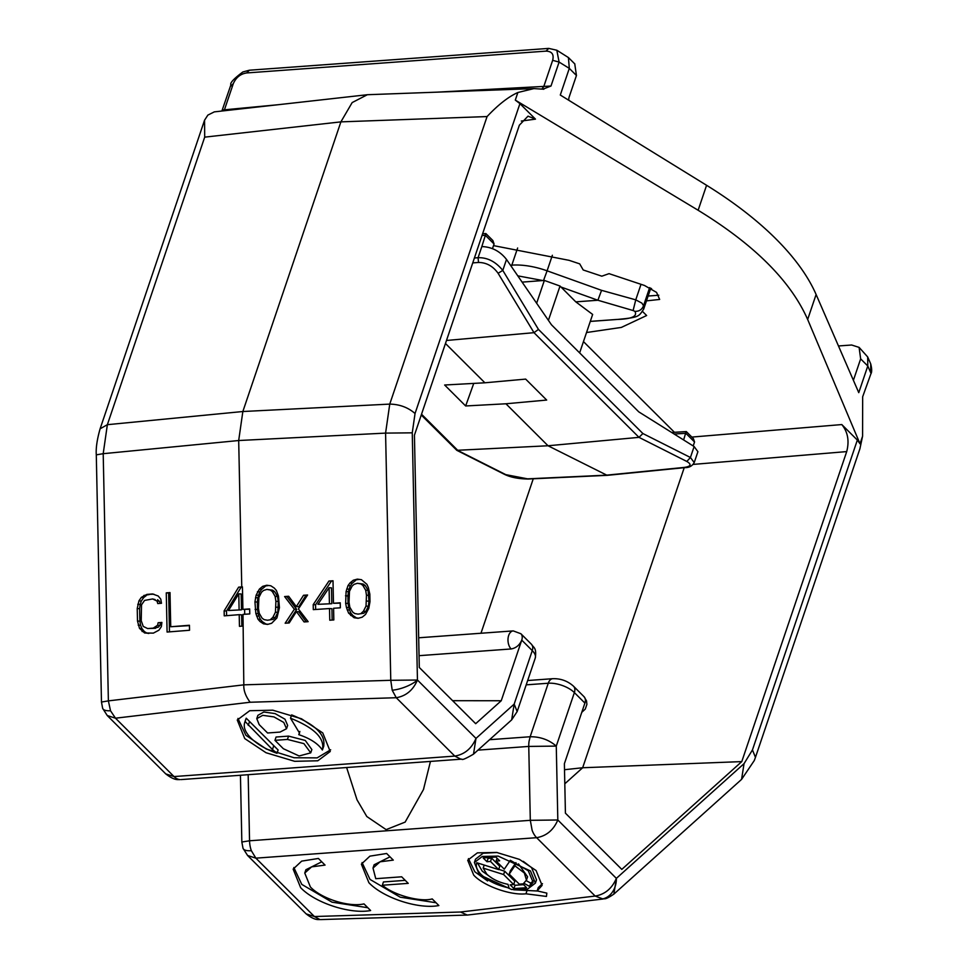 <?xml version="1.0" encoding="UTF-8"?>
<svg xmlns="http://www.w3.org/2000/svg" width="968" height="968" viewBox="0 0 968 968"><rect width="100%" height="100%" fill="white"/><g stroke="black" fill="none" stroke-linecap="round" stroke-linejoin="round"><path stroke-width="1.45" d="M684.231 467.677L582.663 767.745L741.778 761.598L846.71 451.596C849.468 440.924 847.823 431.922 841.797 424.565L857.345 440.065L752.451 749.934L744.041 763.655L616.362 878.375L613.869 894.105C604.02 900.821 604.492 898.098 603.076 899.006L595.163 896.065C604.964 894.384 612.03 888.479 616.362 878.375A19.638 15.585 93.9 0 1 601.648 899.042M511.673 719.841L514.165 704.111L475.99 738.403L417.45 680.032C413.118 690.148 406.052 696.04 396.251 697.722L454.791 756.093C464.592 754.423 471.658 748.518 475.99 738.403L473.509 754.132L511.685 719.853L517.166 711.553L535.268 658.046A19.638 8.942 -161.3 0 0 532.267 650.617L514.165 704.111L517.166 711.54M392.209 690.22A19.638 6.631 160 0 0 417.45 680.032L390.769 680.298L392.209 690.22L396.251 697.722L250.143 702.248L115.495 718.195L107.242 715.534L165.782 773.916L174.034 776.566L115.495 718.195L110.521 710.754L108.38 700.88L101.471 702.042L102.644 708.346A19.638 6.631 -20 0 0 110.521 710.754M318.678 919.552L319.948 919.576A19.638 15.585 -86.1 0 1 318.678 919.552C315.423 919.769 311.248 917.87 306.154 913.877L314.406 916.527L255.867 858.156L251.353 850.69A19.638 6.631 -20 0 1 243.016 848.307L241.843 842.015L249.55 840.781L248.171 774.702M319.948 919.576L314.406 916.527L460.514 912.013L467.278 915.062L603.076 899.006M493.511 245.618L569.148 260.344L579.699 263.865L583.208 269.975L601.818 276.183L609.053 273.654L644.494 285.475L656.558 292.397L659.656 299.439L646.467 300.866L643.659 309.179L643.538 305.694C642.038 309.578 639.158 311.466 634.899 311.369C637.706 316.342 631.62 319.041 616.652 319.464L617.148 319.464C639.812 317.383 638.59 316.488 643.659 309.179M552.365 255.274L547.101 270.822L601.564 290.339L597.897 300.249L633.108 310.534L635.758 299.85L641.857 303.105L643.538 305.694L649.649 287.605M438.867 905.552C418.829 909.448 383.522 898.122 368.881 882.707L361.379 864.134L369.909 856.148L386.643 853.486L393.286 860.116L380.085 861.798L373.007 868.066L375.753 878.69L401.659 876.802L408.242 883.36L382.336 885.248C393.613 895.049 420.269 902.357 432.212 898.921L438.867 905.552M362.068 862.548L370.006 879.404L400.232 897.191L436.048 902.745M370.623 910.525C350.585 914.421 315.278 903.096 300.649 887.68L293.147 869.107L301.677 861.121L318.399 858.459L325.054 865.09L311.599 866.868L304.763 873.039L310.389 886.978C321.642 898.861 349.158 907.391 363.98 903.894L370.623 910.525M293.836 867.522L301.762 884.377L332 902.164L367.816 907.718M321.763 861.81L305.888 869.736L304.859 872.773M473.703 875.084L467.701 860.225L477.393 852.856L496.62 852.433L519.405 859.378L536.091 870.534L542.092 885.405L537.143 890.887L546.835 893.125L546.448 896.441L525.951 893.803C510.644 895.642 483.226 885.768 473.703 875.084M468.439 858.616L474.816 871.781L487.582 880.953M513.693 889.786L527.064 890.487L525.951 893.803M244.759 738.596L237.257 720.01L249.72 710.718L272.807 710.185L301.484 718.776L322.743 732.909L330.245 751.495L317.782 760.788L294.683 761.32L266.018 752.729L244.759 738.596M237.946 718.425L245.872 735.281L266.309 749.026L294.091 757.75L317.129 757.884L330.669 749.776M523.289 861.338L531.589 867.643L536.514 879.827L535.389 883.131L527.439 889.168L511.636 889.519L479.317 874.673L474.393 862.488L482.354 856.45L498.157 856.099L530.476 870.946L535.389 883.131M245.739 719.442L246.235 718.208L278.118 749.994L276.993 753.298C266.043 749.401 257.379 744.344 250.99 738.136C244.904 731.917 242.944 726.375 245.11 721.511L246.235 718.208M245.811 719.224L244.698 722.539L245.11 721.511L272.456 749.534L273.581 746.219M508.999 887.934C497.383 885.502 488.114 881.037 481.181 874.54C476.885 870.159 475.433 866.227 476.825 862.742L498.665 869.603L490.51 861.472L486.977 861.726L483.189 857.95L495.87 857.031L499.657 860.806L496.124 861.06L504.28 869.191L510.33 860.298L528.274 870.752L533.174 882.38L529.617 886.422L523.761 883.203L526.471 880.118L524.341 872.991L514.879 865.803L509.216 874.116L519.284 884.159L522.817 883.893L526.604 887.68L513.923 888.6L510.136 884.825L513.669 884.558L503.602 874.527L483.165 868.115L486.795 874.128C492.071 879.077 499.149 882.477 508.019 884.353L508.999 887.934M477.466 862.948L482.306 871.224L492.397 878.424M483.165 868.115L484.194 865.053M650.387 289.311A147.257 67.107 -161.3 0 0 651.585 288.658M574.75 63.876L576.444 75.492L569.305 68.377L568.422 57.56L556.818 50.227L559.105 62.073L569.305 68.377L560.29 95.033L706.58 185.287A294.502 134.213 18.7 0 1 816.109 294.502L858.761 392.645L867.788 365.989L870.764 372.825L870.716 363.907L867.679 356.938L867.788 365.989L860.649 358.874L859.1 347.391L851.659 345.007L838.542 345.963M642.558 311.478L646.636 315.532L621.335 327.426L586.535 332.52M862.657 396.795L870.861 373.938L862.657 396.795L862.585 436.217L860.007 443.816L807.663 319.476L816.109 294.502M706.58 185.287L698.134 210.262C754.157 244.553 790.662 280.95 807.663 319.476M698.134 210.262L515.303 100.103L517.868 92.505L533.925 88.596L543.834 89.237M542.939 89.165L550.986 86.031L559.105 62.073L552.655 60.331C554.144 54.414 551.941 51.34 546.037 51.122L548.759 48.4L556.806 50.227M568.748 100.055A5.893 3.557 -94.2 0 1 569.16 97.006L576.444 75.492M533.925 88.596L367.356 94.719L214.303 111.877L207.866 115.095L204.563 120.201L204.696 137.141L340.893 121.871L242.847 411.521L238.685 440.525L241.758 586.923L242.436 586.874L242.907 609.38L249.659 608.92L249.768 613.93L243.004 614.377L243.815 684.848C243.5 690.402 245.606 696.21 250.143 702.248M583.462 341.595L674.43 432.297M860.007 443.816L857.345 440.065M367.356 94.719L352.171 102.572L340.893 121.871L487.073 116.559L389.753 404.104C399.663 404.309 408.085 407.455 415.042 413.505L519.925 103.636L515.303 100.103M519.925 103.636L535.473 119.137L528.008 116.16L519.356 125.187L414.425 435.189L419.301 667.472L475.687 723.689L501.23 700.747L521.752 640.114C519.562 645.148 516.029 648.1 511.14 648.959L419.059 655.675M658.784 295.24L648.112 296.026L650.762 288.186M853.449 380.158L860.649 358.874M862.585 436.217L859.911 448.753M859.245 347.536L867.679 356.938M437.935 92.093L550.986 86.031M552.655 60.331L543.774 86.551L541.886 89.008M487.073 116.559C498.205 104.738 508.478 96.715 517.868 92.505M222.87 109.953L224.431 109.82L224.044 110.788M646.467 300.866L648.112 296.026M230.989 85.983L233.312 83.611L224.431 109.82L277.635 104.774M579.638 352.896L592.646 314.443L575.791 301.859L560.024 286.044L544.355 280.43L522.103 282.124M533.259 478.785L480.975 633.241M564.513 769.717L582.663 767.745L564.804 783.79M584.902 703.095A9.813 6.413 -45.1 0 0 584.043 696.706L573.516 686.215A9.813 6.413 134.9 0 1 574.375 692.592A19.638 8.942 -161.3 0 0 548.251 683.239L530.149 736.745C540.241 736.672 548.953 739.794 556.273 746.098L574.375 692.592L584.902 703.095L564.38 763.716L565.421 813.168L621.807 869.385L741.778 761.598M204.696 137.141L107.363 424.686L242.847 411.521L389.753 404.104L385.579 433.107L412.259 432.829L415.042 413.505M107.363 424.686L103.201 453.689L238.685 440.525L385.579 433.107L390.769 680.298L243.815 684.848L108.38 700.88L103.201 453.689L96.292 454.851C95.796 448.184 97.066 439.508 100.103 428.812L107.363 424.686M634.899 311.369L633.108 310.534M616.362 878.375L557.822 819.993L556.273 746.098L528.758 746.425L530.307 820.32L557.822 819.993C553.49 830.108 546.424 836.001 536.623 837.683L595.163 896.065L460.514 912.013M452.613 700.687L501.23 700.747M346.423 607.408L345.661 603.282L346.084 591.569L347.996 585.604L349.968 582.966L353.296 580.231L357.337 579.13L361.415 579.687L366.92 584.321L368.348 587.564L369.836 594.146L369.994 601.636L368.784 608.4L365.517 614.462L362.201 617.185L358.16 618.298L354.082 617.741L348.577 613.095L346.423 607.408L348.807 607.565L349.533 610.021L347.149 609.864M313.196 604.637L328.951 581.042L333.004 580.764L333.476 603.27L340.24 602.81L340.337 607.819L333.585 608.267L333.827 619.931L329.773 620.21L329.519 608.545L313.305 609.634L313.196 604.637L315.58 604.806L315.677 609.477M284.604 596.554L288.658 596.276L296.317 606.609L303.529 595.272L307.582 595.005L298.398 608.969L308.139 621.674L304.085 621.94L296.426 611.607L289.214 622.944L285.161 623.223L294.345 609.247L284.604 596.554L286.988 596.712L296.728 609.416L294.345 609.247M279.425 607.747L276.921 617.935L271.621 623.295L267.579 624.408L263.514 623.84L260.077 621.577L257.996 619.205L255.854 613.518L254.935 601.89L256.145 595.139L259.4 589.076L262.727 586.342L266.769 585.241L270.834 585.797L274.271 588.072L276.352 590.432L278.494 596.131L279.425 607.747M189.547 630.265L167.089 632.043L166.266 592.876L170.005 592.573L170.731 626.744L189.438 625.267L189.547 630.265M157.578 625.28L158.147 622.726L161.886 622.436L161.353 626.647L158.921 630.18L153.368 633.12L144.607 632.975L139.513 628.365L137.492 621.02L137.226 608.509L138.944 600.862L141.364 597.341L146.93 594.4L152.545 593.953L158.207 596.01L160.773 599.144L161.487 603.27L157.748 603.56L157.07 601.104L152.642 598.95L144.559 600.426L141.522 604.843L141.231 620.718L143.228 626.405L147.644 628.559L153.259 628.123L157.578 625.28L159.962 625.437L158.123 627.252L155.739 627.095M242.581 626.09L239.459 626.332L239.217 614.668L224.237 615.854L224.14 610.856L238.636 587.165L241.758 586.923M251.353 850.69A19.638 11.87 -94.2 0 1 249.55 840.781L530.307 820.32L532.11 830.217A19.638 11.87 -94.2 0 0 536.623 837.683L255.867 858.156L247.614 855.494M430.457 761.417L423.464 789.549L405.144 822.098L386.147 829.636L366.811 816.532L357.023 799.822L346.629 767.527M345.503 595.78L347.887 595.949L348.044 603.451L345.661 603.282M348.044 603.451L348.807 607.565M349.533 610.021L350.961 613.264L348.577 613.095M350.961 613.264L353.042 615.624L350.658 615.466M353.042 615.624L356.466 617.899L354.082 617.741M356.466 617.899L358.559 618.189M359.322 579.396L353.296 580.231M355.679 580.401L352.352 583.123L349.968 582.966M352.352 583.123L350.38 585.761L347.996 585.604M350.38 585.761L349.097 589.185L346.713 589.028M349.097 589.185L348.48 591.738L346.084 591.569M348.48 591.738L347.887 595.949M333.004 581.09L328.951 581.042M331.334 581.211L315.58 604.806M332.145 620.052L331.915 608.703L329.519 608.545M340.24 603.137L333.476 603.27M296.317 606.609L298.701 606.779L305.912 595.441L303.529 595.272M288.887 596.591L286.988 596.712M296.728 609.416L287.774 623.041M306.239 621.795L298.809 611.776L296.426 611.607M307.352 595.344L305.912 595.441M268.753 585.507L262.727 586.342M265.111 586.511L261.784 589.234L259.4 589.076M261.784 589.234L259.811 591.871L257.428 591.714M259.811 591.871L258.529 595.296L256.145 595.139M258.529 595.296L257.899 597.837L255.516 597.679M257.899 597.837L257.319 602.06L254.935 601.89M257.319 602.06L257.476 609.55L255.092 609.392M257.476 609.55L258.238 613.676L255.854 613.518M258.238 613.676L258.964 616.132L256.581 615.963M258.964 616.132L260.392 619.375L257.996 619.205M260.392 619.375L262.473 621.734L260.077 621.577M262.473 621.734L265.897 624.009L263.514 623.84M265.897 624.009L267.991 624.3M249.671 609.247L242.907 609.38M242.436 587.225L238.636 587.165M166.266 592.876L168.65 593.033L169.473 631.85M189.45 625.618L170.731 626.744M170.017 592.924L168.65 593.033M161.838 622.787L158.147 622.726M160.531 622.884L159.962 625.437M158.123 627.252L153.259 628.123M155.642 628.28L147.644 628.559M155.158 599.591L152.642 598.95M157.542 599.749L159.454 601.273L157.07 601.104M159.454 601.273L160.035 603.379M153.864 594.195L146.93 594.4M149.314 594.558L143.821 595.477M146.216 595.635L143.748 597.498L141.364 597.341M143.748 597.498L141.328 601.031L138.944 600.862M141.328 601.031L140.154 604.456L137.758 604.298M140.154 604.456L139.61 608.678L137.226 608.509M139.61 608.678L139.876 621.178L137.492 621.02M139.876 621.178L140.59 625.292L138.194 625.134M140.59 625.292L141.909 628.534L139.513 628.365M141.909 628.534L144.474 631.668L142.078 631.499M144.474 631.668L147.003 633.132L144.607 632.975M147.003 633.132L148.818 633.483M241.02 587.334L226.524 611.014L224.14 610.856M226.524 611.014L226.621 615.66M241.843 626.151L241.601 614.837L239.217 614.668M446.49 340.47L533.997 332.677L538.462 329.41L502.791 270.399C495.64 261.626 487.4 257.403 478.071 257.718L481.834 246.574C491.841 246.925 500.069 251.22 506.506 259.448L551.482 324.812L638.771 411.86L694.129 446.538L697.904 451.705L694.225 462.583L690.426 457.489L642.897 433.543L638.989 437.354L548.033 445.764L607.178 475.349L684.981 467.604C689.083 467.75 692.168 466.068 694.225 462.583M382.336 885.248L383.449 881.945L405.229 880.36M390.007 856.837L374.132 864.763M537.143 890.887L538.256 887.571L542.479 883.675M537.99 891.032L527.064 890.487M361.427 613.071L363.423 611.268L366.025 606.077L366.473 595.199L365.686 590.25L362.879 585.434L360.822 583.898L357.422 583.293L363.206 584.067L365.275 585.592L368.082 590.407L368.977 601.201L368.409 606.246L365.807 611.425L363.823 613.228L358.075 614.123L363.823 613.228M329.423 603.548L329.084 587.709L331.479 587.879L331.806 603.705L317.928 604.322L331.806 603.705M270.858 619.181L272.855 617.378L275.457 612.187L275.904 601.309L275.118 596.361L272.31 591.545L270.253 590.008L266.853 589.403L272.637 590.178L274.694 591.702L277.501 596.518L278.288 601.479L277.84 612.357L275.239 617.536L273.242 619.338L267.495 620.234L273.242 619.338M244.614 609.501L244.71 614.269M481.834 246.574L485.367 235.333L494.067 243.984L492.47 248.703M536.635 303.238L544.355 280.43M560.024 286.044L548.408 320.36M474.393 862.488L475.518 859.173L483.129 853.231L497.237 852.518M288.549 736.116L305.247 740.435L311.853 749.547L310.728 752.862L299.148 755.972L283.382 748.736L274.96 740.338L276.074 737.023L288.549 736.116L287.435 739.431L303.916 743.63L310.728 752.862M323.869 745.82L322.38 749.994C325.066 738.427 314.431 727.827 290.509 718.208L291.634 714.892C315.568 724.524 326.192 735.111 323.506 746.679M256.762 718.643L257.887 715.34L263.841 712.012L275.057 713.585L284.991 719.212L287.641 725.407L286.528 728.722L280.067 732.074L267.591 732.994L259.17 724.596L256.774 718.643L262.752 715.328L273.944 716.901L283.781 722.455L286.516 728.722M357.422 583.293L354.058 584.357L352.074 586.16L349.472 591.339L349.024 602.217L349.799 607.178L352.606 611.994L354.675 613.518L358.075 614.123M363.423 611.268L365.807 611.425M366.025 606.077L368.409 606.246M366.594 601.031L368.977 601.201M366.473 595.199L368.856 595.368M365.686 590.25L368.082 590.407M362.879 585.434L365.275 585.592M360.822 583.898L363.206 584.067M329.084 587.709L317.928 604.322M266.853 589.403L263.49 590.468L261.493 592.271L258.892 597.45L258.444 608.327L259.23 613.288L262.038 618.104L264.107 619.629L267.495 620.234M272.855 617.378L275.239 617.536M275.457 612.187L277.84 612.357M276.025 607.142L278.409 607.311M275.904 601.309L278.288 601.479M275.118 596.361L277.501 596.518M272.31 591.545L274.694 591.702M270.253 590.008L272.637 590.178M239.108 609.671L238.781 593.832L241.165 594.001L241.492 609.828L228.496 610.505L241.492 609.828M683.614 439.956L685.925 432.297M671.671 432.466L686.324 431.583L693.378 438.613L694.552 441.977L693.197 445.958M421.261 415.018L456.799 450.314L548.033 445.764L505.937 403.777L465.656 405.967L444.639 385.01L484.883 382.796L525.66 379.105L546.678 400.062L505.937 403.777M287.435 739.431L274.96 740.338M290.509 718.208L299.548 733.127L298.773 734.664L299.862 731.445M298.773 734.664C310.135 738.463 318.012 743.569 322.38 749.994M276.993 753.298L272.456 749.534M238.781 593.832L228.496 610.505M456.787 450.314L504.618 474.417L527.584 478.845L606.391 475.167L684.11 467.435C690.958 466.455 691.866 464.459 686.82 461.458L690.426 457.489L694.129 446.538M506.506 259.448L502.791 270.399L498.096 273.279C492.942 266.127 486.432 262.522 478.543 262.461L472.747 262.897M445.474 343.495L484.883 382.796M482.028 235.466L485.367 235.333L485.512 234.268M494.067 243.984L492.881 240.548L485.888 233.578L482.621 233.724M465.656 405.967L473.751 383.401M498.665 869.603L499.778 866.287L491.623 858.156L490.51 861.472M498.75 869.349L504.727 871.224L503.602 874.527M504.727 871.224L514.794 881.255L513.669 884.558M513.827 884.074L515.049 885.284L513.923 888.6M515.049 885.284L523.591 884.667M514.879 865.803L515.956 862.621L510.342 870.813L509.216 874.116M526.471 880.118L527.584 876.802L518.497 863.892M526.253 880.65L530.73 883.119L529.617 886.422M530.73 883.119L533.489 880.662M497.08 858.229L496.124 861.06M487.327 857.648L488.09 858.41L486.977 861.726M488.09 858.41L491.623 858.156M165.782 773.916C170.912 777.921 175.087 779.821 178.306 779.591A19.638 15.585 -86.1 0 0 180.048 779.591A19.638 11.87 -94.2 0 1 174.034 776.566L454.791 756.093L460.804 759.13A19.638 11.87 85.8 0 0 461.821 759.13C461.942 760.279 465.85 758.622 473.521 754.145M601.564 290.339L635.758 299.85L641.01 284.314M511.14 648.959A9.813 5.941 -94.2 0 1 508.684 635.444A9.813 5.941 -94.2 0 1 513.234 630.894L418.684 637.791M691.842 437.076L841.797 424.565M535.473 119.137L521.316 121.048M846.71 451.596L693.173 464.41M752.451 749.934L755.451 757.363L859.911 448.765M233.312 83.611C236.083 77.428 240.524 73.87 246.646 72.951L249.381 70.216L242.847 71.971C233.76 78.759 229.767 83.054 230.892 84.869L221.89 111.03M560.883 286.988L597.897 300.249L575.791 301.859M543.52 280.551L547.101 270.822A49.09 22.373 18.7 0 0 511.818 265.147A7.853 4.743 85.8 0 0 511.443 266.636M517.626 248.002L511.818 265.147L510.487 265.244M744.041 763.655L741.573 779.397L754.278 760.545L755.451 757.363M546.037 51.122L246.646 72.951M417.45 680.032L412.259 432.829M521.752 640.114L532.267 650.617A9.813 6.413 -45.1 0 0 531.408 644.228L520.881 633.737A9.813 6.413 134.9 0 1 521.752 640.114M590.298 321.376L616.652 319.464M517.771 275.844L543.036 280.587M526.205 684.848L548.251 683.239A9.813 5.941 -94.2 0 1 552.801 678.689C560.75 678.471 567.659 680.976 573.516 686.215M477.998 750.127L528.758 746.425A19.638 11.87 -94.2 0 1 529.048 741.379L530.149 736.745L489.602 739.697M178.306 779.591L180.048 779.591M642.897 433.543L538.462 329.41M498.096 273.279L533.997 332.677L638.989 437.354L686.82 461.458M694.552 441.977L685.852 433.313L674.164 434.027M505.792 474.647L457.949 450.543L421.528 414.231M249.369 722.08L248.244 725.383M474.417 257.984L478.071 257.718L478.543 262.461M684.11 467.435L684.981 467.604M504.618 474.417C510.789 477.381 518.703 478.918 528.359 479.015L527.584 478.845M870.861 373.938C871.999 372.184 871.95 368.844 870.716 363.907M574.883 63.997L568.422 57.56M100.103 428.812L204.55 120.201M548.759 48.4L249.381 70.216M613.881 894.105L741.561 779.397M101.471 702.042L96.292 454.851M241.843 842.015L240.439 775.259M306.154 913.877L247.602 855.506L243.016 848.307M617.148 319.464L590.286 321.424M581.792 712.291L585.253 709.133L586.898 704.389L586.511 700.844L584.043 696.706M520.881 633.737L513.234 630.894M531.408 644.228C533.646 647.834 536.768 647.556 535.268 658.046M102.644 708.346L107.242 715.534M320.614 919.588L467.278 915.062M552.801 678.689L527.657 680.528M423.464 789.549L423.778 788.63M374.132 864.751L373.116 867.739M181.064 779.591L461.821 759.13M607.178 475.349L528.359 479.015"/></g></svg>
